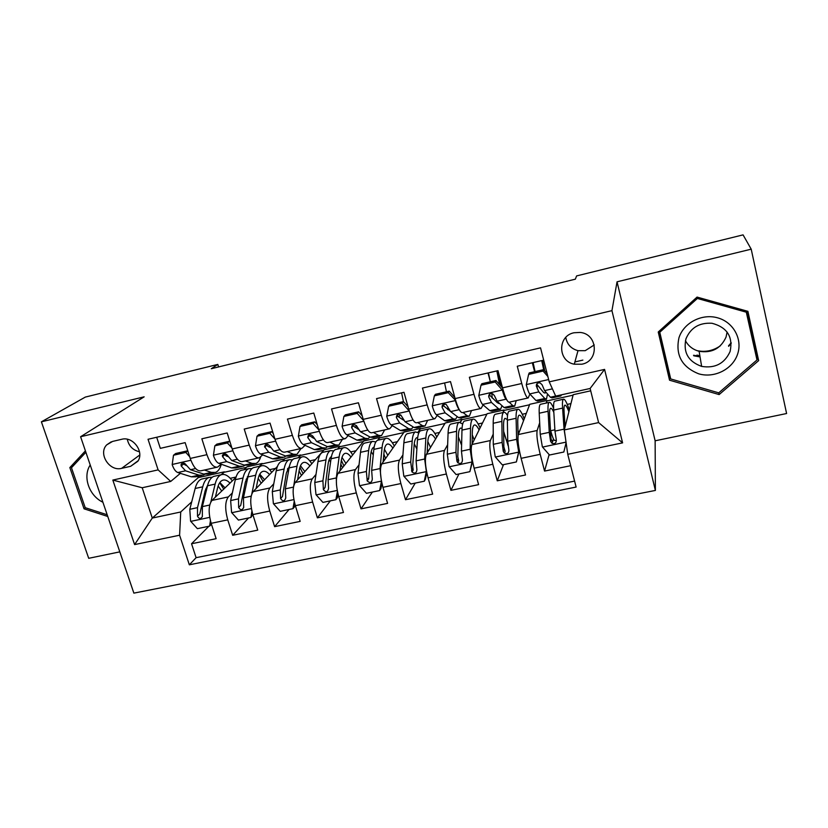<?xml version="1.0" encoding="UTF-8"?>
<svg xmlns="http://www.w3.org/2000/svg" width="828" height="828" viewBox="0 0 828 828"><rect width="100%" height="100%" fill="white"/><g stroke="black" fill="none" stroke-linecap="round" stroke-linejoin="round"><path stroke-width="1.24" d="M693.543 355.253L699.97 356.423M574.032 332.752C557.358 335.889 557.689 361.287 574.28 364.206L581.867 364.206C599.348 361.132 597.982 333.891 580.107 332.432L574.032 332.752M565.783 337.431C567.004 344.334 571.072 348.754 577.996 350.679L585.23 350.668L594.256 344.934M751.213 249.176L617.046 281.81L655.134 440.796L786.6 413.524L751.213 249.176L743.068 234.873L576.598 275.921L575.346 279.171L211.264 368.729L217.816 364.413L85.315 397.088L41.4 421.825L88.71 558.31L119.812 551.862M655.134 440.796L655.383 490.435L133.867 593.127L80.595 436.739L611.944 310.645L655.383 490.435M543.696 360.149L517.262 366.235L521.754 383.509L502.524 387.856C505.256 397.637 507.492 402.408 509.23 402.18L527.85 398.03M502.524 387.856L497.98 370.665L469.372 377.247L473.958 394.314L455.121 398.568C457.936 408.225 460.399 412.893 462.5 412.582L480.664 408.535M455.121 398.568L450.494 381.594L422.466 388.042L427.155 404.892L408.701 409.063C411.599 418.595 414.269 423.16 416.722 422.766L434.431 418.823M408.701 409.063L403.981 392.296L376.533 398.61L381.304 415.252L363.233 419.341C366.204 428.749 369.081 433.22 371.865 432.754L389.129 428.914M363.233 419.341L358.421 402.77L331.531 408.96L336.385 425.406L318.676 429.411C321.719 438.705 324.793 443.073 327.898 442.535L344.738 438.788M318.676 429.411L313.791 413.048L287.44 419.103L292.367 435.362L275.01 439.285C278.125 448.455 281.385 452.74 284.801 452.129L301.226 448.476M275.01 439.285L270.052 423.108L244.229 429.049L249.228 445.112L232.213 448.962C235.39 458.019 238.826 462.21 242.542 461.538L258.574 457.967M232.213 448.962L227.182 432.972L201.856 438.799L206.928 454.675C210.146 463.67 213.696 467.81 217.578 467.095L221.148 464.197M235.908 477.445L211.937 500.433C208.511 505.039 208.263 512.677 211.171 523.327L216.129 538.686L191.547 543.758L208.853 526.266M232.347 492.939L228.342 496.904C225.04 501.509 224.843 509.158 227.752 519.86L232.678 535.281L248.586 517.955M232.678 535.281L257.746 530.127L252.85 514.592L250.884 517.479L251.909 511.104M338.083 448.962L339.915 446.271L324.141 449.759L295.203 482.527C292.419 487.081 292.47 494.792 295.358 505.68L300.171 521.392L274.617 526.649L289.075 509.489M378.23 440.103L379.824 437.453L363.771 440.993L338.062 473.305C335.619 477.828 335.837 485.581 338.714 496.583L343.454 512.48L317.383 517.842L330.331 500.857M418.223 432.444L420.479 428.459L404.126 432.071L381.78 463.908C379.69 468.389 380.073 476.193 382.94 487.309L387.597 503.393L361.008 508.868L372.383 492.07M460.565 422.259L461.879 419.31L445.226 422.984L426.379 454.313C424.65 458.753 425.209 466.599 428.066 477.849L432.64 494.119L405.503 499.708L415.242 483.097M503.207 412.541L504.055 409.984L487.092 413.731L471.877 444.532C470.542 448.931 471.287 456.818 474.113 468.193L478.605 484.649L450.918 490.352L458.94 473.958M546.439 402.998L547.018 400.473L529.734 404.302L518.318 434.545C517.376 438.902 518.307 446.83 521.122 458.329L525.521 474.993L497.255 480.809L503.507 464.643M521.754 383.509C524.455 393.341 526.598 398.154 528.192 397.957L529.879 394.045M473.958 394.314C476.742 404.012 479.122 408.721 481.078 408.442L483.107 404.902M427.155 404.892C430.022 414.466 432.609 419.082 434.928 418.72L437.267 415.397M443.363 405.855L444.512 404.043M381.304 415.252C384.254 424.712 387.049 429.225 389.698 428.78L392.327 425.613M403.66 420.21L398.713 417.033L400.431 414.787M336.385 425.406C339.408 434.741 342.399 439.161 345.379 438.643L348.257 435.58M355.129 427.517L356.568 425.82M292.367 435.362C295.451 444.584 298.649 448.9 301.941 448.321L305.056 445.329M312.332 437.639L313.139 436.78M249.228 445.112C252.385 454.22 255.748 458.443 259.35 457.801L262.693 454.862M121.633 468.348L130.669 466.288L137.852 461.258C144.579 451.829 132.956 436.014 121.664 439.295L112.598 441.417L106.708 444.864C97.901 453.64 109.482 471.784 121.633 468.348L139.746 455.017M590.716 390.816L573.193 394.687L564.313 429.929L598.613 422.59L590.126 388.477L555.681 396.105L549.233 381.853L540.549 347.863L148.036 439.275L158.107 469.88L170.723 481.441L180.38 473.337M549.233 381.853L604.575 369.402L622.604 442.866L567.749 454.303L576.122 487.05L189.333 564.81L179.593 535.219L134.602 544.596L112.825 480.074L158.107 469.88M547.018 400.473L546.169 403.06M539.68 422.818L537.155 430.488L518.318 434.545M504.055 409.984L502.875 412.613M493.24 434.089L490.342 440.558L471.877 444.532M461.879 419.31L460.275 422.166M447.648 444.739L444.47 450.422L426.379 454.313M420.479 428.459L417.954 432.268M402.915 454.955L399.51 460.089L381.78 463.908M379.824 437.453L377.723 440.217M359.031 464.839L355.45 469.569L338.062 473.305M339.915 446.271L337.524 449.086M315.996 474.444L312.249 478.863L295.203 482.527M298.66 457.656L300.709 454.945L285.225 458.37L282.451 461.237M277.421 466.454L253.171 491.563C250.056 496.148 249.952 503.828 252.85 514.592L269.752 511.042C266.854 500.236 266.895 492.536 269.887 487.971L253.171 491.563M300.709 454.945L298.039 457.801M287.999 468.555L287.419 469.176M273.768 483.811L269.887 487.971M243.949 469.735L246.982 466.826L262.197 463.463L259.267 466.35M247.748 477.735L246.102 479.36M191.547 543.758L196.101 557.679L574.601 481.089M537.155 430.488C536.378 434.835 537.403 442.773 540.208 454.324L544.565 471.07L570.668 465.698M497.255 480.809L492.805 464.27C489.979 452.844 489.162 444.946 490.342 440.558M450.918 490.352L446.364 474.009C443.529 462.717 442.897 454.851 444.47 450.422M405.503 499.708L400.876 483.552C398.02 472.374 397.564 464.56 399.51 460.089M361.008 508.868L356.299 492.898C353.421 481.844 353.142 474.071 355.45 469.569M317.383 517.842L312.601 502.058C309.713 491.128 309.589 483.397 312.249 478.863M274.617 526.649L269.752 511.042M156.689 437.256L160.321 448.352L185.151 442.638L190.243 458.443C193.483 467.396 197.105 471.505 201.1 470.759L216.739 467.282M582.881 360.108L574.901 361.929M170.723 481.441L142.199 487.754L152.28 518.069L180.721 511.983L179.593 535.219M197.861 476.328L198.275 477.59L152.28 518.069L134.602 544.596M198.275 477.59L224.367 471.825L221.179 474.754M207.021 487.785L205.644 489.048M191.703 501.871L180.721 511.983M617.046 281.81L611.944 310.645M80.595 436.739L144.155 396.829L41.4 421.825M728.526 345.845L731.196 342.74M218.602 366.928L217.816 364.413M221.966 474.527L224.367 471.825M224.481 472.208L246.423 467.365M259.94 466.205L262.197 463.463M262.321 463.846L284.708 458.898M300.823 455.338L323.676 450.287M340.029 446.675L363.357 441.51M379.938 437.846L403.764 432.589M420.593 428.863L444.926 423.491M461.993 419.713L486.843 414.217M504.159 410.398L529.558 404.778M547.132 400.897L573.08 395.163M196.101 557.679L189.333 564.81M230.225 478.315L236.042 477.042M544.565 471.07L549.119 454.582M552.7 441.603L553.446 438.912M269.638 469.673L275.558 468.379M309.786 460.865L315.427 459.633M350.689 451.902L356.03 450.732M392.368 442.763L397.399 441.655M434.835 433.448L439.554 432.413M478.129 423.946L482.517 422.994M444.978 384.513L444.543 382.96M522.271 414.269L526.308 413.389M506.415 440.413L503.641 431.802M490.279 381.532L488.002 372.962M500.795 385.393L501.809 385.165M567.273 404.406L570.947 403.598M567.749 454.303L564.313 429.929M534.609 371.689L532.311 362.767M142.199 487.754L112.825 480.074M604.575 369.402L590.126 388.477M622.604 442.866L598.613 422.59M127.284 439.244C128.795 446.023 132.863 450.194 139.497 451.777M85.408 450.856L69.852 467.582L84.052 508.816L107.754 516.465M747.901 311.338L697.062 297.086L658.239 331.997L669.541 380.197L719.128 394.573L758.655 360.625L747.901 311.338M85.45 507.761L84.052 508.816M74.572 464.425L69.852 467.582M756.368 357.096L757.102 356.464L747.208 311.142M658.902 331.407L669.314 375.829L670.038 376.036M757.102 356.464L758.655 360.625M745.997 310.8L756.999 359.973L718.745 392.855L719.128 394.573M669.314 375.829L669.541 380.197M189.705 456.756L185.814 452.44L173.487 455.245L172.183 464.705C173.735 469.052 175.608 471.66 177.823 472.529L191.382 476.824L195.656 476.814L201.659 475.489M204.371 470.035L211.388 472.384L215.528 472.415C218.137 471.38 220.062 468.658 221.304 464.249M187.77 450.763L175.671 453.516L173.487 455.245M214.038 472.747L207.952 474.092L203.76 474.082L190.45 469.714L186.114 464.87C184.385 462.614 182.709 462.428 181.094 464.311L181.197 465.978L185.555 470.801L198.958 475.148L203.181 475.148L204.713 474.33M186.507 465.626L183.568 464.022L181.197 465.978M185.814 452.44L187.79 450.846M215.383 497.131L217.536 488.075C218.602 483.749 220.31 481.13 222.639 480.23C224.937 479.464 227.389 480.426 229.987 483.117M210.861 501.871L215.135 484.101C216.429 478.946 218.468 475.821 221.252 474.734C224.771 473.626 228.466 475.676 232.326 480.882M211.461 524.227L209.608 526.111L197.374 528.668L190.595 521.185L189.798 509.303L195.149 488.479C196.526 483.314 198.658 480.188 201.546 479.081L203.015 478.76M215.818 495.33L216.263 496.282M209.608 526.111L210.416 520.698M212.206 477.228L209.008 477.435C206.162 478.532 204.071 481.658 202.725 486.823L197.499 507.647L197.499 516.227C199.051 518.959 200.666 519.104 202.342 516.672L202.374 506.601L207.517 485.767C208.842 480.613 210.923 477.487 213.738 476.39L215.187 476.079M223.726 489.12L219.689 482.734M225.05 487.858L219.834 482.538M197.499 516.227L199.776 514.033L205.147 490.776L207.724 484.96M218.126 486.015L221.738 491.035M90.231 465.015C82.438 476.607 89.031 495.703 102.91 502.244M94.34 477.104L98.335 488.81M107.174 514.768L85.222 507.688L71.477 467.748L85.884 452.274M720.36 345.793C713.187 350.803 705.363 352.407 696.876 350.606M678.97 337.731C675.275 355.046 681.868 367.083 698.749 373.832C714.212 378.417 732.397 369.443 737.5 354.415C742.84 339.459 733.546 322.185 717.69 317.849C701.906 313.284 683.762 322.734 678.97 337.731M685.936 338.9C683.028 352.417 688.254 361.577 701.637 366.4C715.081 368.553 724.572 363.585 730.11 351.496C733.163 336.727 727.129 327.319 712.008 323.272C699.36 322.475 690.676 327.681 685.936 338.9M685.429 340.681C688.378 346.083 692.932 349.623 699.111 351.289C711.842 353.297 720.836 348.547 726.063 337.048L727.098 332.049M718.745 392.855L670.721 378.945L659.781 332.256L697.373 298.463L746.577 312.27M659.74 330.651L659.781 332.256M697.104 297.097L697.373 298.463M731.238 343.299L728.661 346.311M700.053 356.94L693.729 355.781M231.902 447.969L227.4 442.97L214.835 445.826L213.417 455.4C214.938 459.809 216.739 462.459 218.83 463.369L231.592 467.913L235.587 467.975L241.848 466.588M245.398 460.906L251.981 463.39L255.842 463.494C257.974 462.624 259.599 460.389 260.706 456.787M227.4 442.97L229.366 441.283L216.853 444.129L214.835 445.826M229.366 441.283L230.018 442.007M254.455 463.794L248.121 465.201L244.208 465.119L231.705 460.492L227.565 455.555C225.537 453.102 223.798 453.071 222.359 455.462L222.556 456.683L226.706 461.61L239.313 466.195L243.256 466.278L244.871 465.326M228.124 456.642L226.013 455.855L224.419 453.651M274.927 439.016L269.824 433.303L257.011 436.221L255.459 445.919C256.959 450.38 258.678 453.082 260.634 454.034L272.567 458.826L276.283 458.96L282.793 457.522M287.223 451.591L293.36 454.22L296.921 454.396L301.071 448.507M269.824 433.303L271.605 431.647L258.843 434.555L257.011 436.221M271.605 431.647L273.219 433.458M295.648 454.675L289.055 456.135L285.432 455.98L273.768 451.094L269.845 446.054C267.372 443.404 265.612 443.58 264.546 446.592L268.676 452.233L280.444 457.087L284.097 457.232L285.774 456.114M270.59 447.565L267.92 446.437L266.471 444.76L264.546 446.592M318.821 429.887L313.087 423.46L300.015 426.43L298.349 436.242C299.808 440.755 301.454 443.508 303.265 444.512L314.34 449.573L317.755 449.78L324.535 448.279M329.865 442.1L335.526 444.874L338.797 445.122L342.461 439.295M313.087 423.46L314.692 421.825L301.671 424.795L300.015 426.43M314.692 421.825L317.279 424.733M322.371 447.793L325.725 448.01L327.464 446.665L316.658 441.521L312.88 436.19C309.879 433.593 308.161 434.048 307.737 437.536L311.463 442.68L322.371 447.793L314.34 449.573M337.638 445.371L330.776 446.892L327.453 446.665L335.526 444.874M313.957 438.416L309.527 435.673L307.737 437.536M363.606 420.593L357.23 413.4L343.889 416.443L342.088 426.379C343.527 430.943 345.079 433.748 346.756 434.793L356.93 440.134L360.035 440.413L367.083 438.85M361.774 415.335L361.557 413.565M373.356 432.423L378.531 435.342L381.48 435.663L384.637 429.908M357.23 413.4L358.638 411.806L345.359 414.828L343.889 416.443M358.638 411.806L362.209 415.842M380.445 435.901L373.304 437.474L370.302 437.163L360.418 431.74L356.454 425.664C353.37 423.801 351.765 424.464 351.621 427.672L355.119 432.93L365.117 438.312L368.16 438.612L369.93 436.967M358.276 429.256L353.194 425.84L351.621 427.672M256.1 488.53L257.984 479.277C258.905 474.941 260.447 472.333 262.611 471.474C264.753 470.728 267.071 471.763 269.576 474.579M251.857 493.747L255.676 475.231C256.794 470.066 258.636 466.961 261.213 465.926C264.494 464.86 267.993 467.013 271.698 472.364M250.884 517.479L238.412 520.087L231.592 512.522L230.639 500.557L235.307 479.691C236.518 474.527 238.454 471.411 241.145 470.345L242.511 470.045M247.303 476.762L247.862 477.166M251.96 468.576L248.752 468.669C246.102 469.724 244.198 472.84 243.028 478.004L238.495 498.87L238.65 507.502C240.482 510.41 242.159 510.4 243.68 507.471L243.463 497.804L247.914 476.938C249.062 471.763 250.946 468.658 253.565 467.613L254.91 467.313M263.025 481.358L259.361 474.941M264.577 479.743L259.764 474.165M238.65 507.502L240.731 505.328L245.367 482.02L248.255 475.51M258.181 478.387L261.224 483.221M293.215 489.058L296.993 466.195C297.925 461.02 299.57 457.936 301.93 456.942C304.963 455.928 308.254 458.194 311.814 463.721M297.604 479.805L299.208 470.304C299.974 465.957 301.351 463.369 303.327 462.541C305.315 461.827 307.509 462.945 309.9 465.885M295.006 504.469L294.623 506.695L292.967 508.671L280.257 511.331L273.385 503.693L272.288 491.635L276.241 470.739C277.266 465.564 279.005 462.469 281.479 461.455L282.752 461.175M287.782 468.369L288.837 469.352M292.967 508.671L294.23 501.323M292.47 459.788L289.231 459.737C286.798 460.751 285.091 463.846 284.107 469.021L280.288 489.928L280.599 498.601C282.793 501.685 284.511 501.478 285.743 497.99L285.36 488.841L289.086 467.923C290.048 462.759 291.735 459.664 294.137 458.66L295.379 458.391M303.079 473.616L299.891 467.365M304.859 471.587L300.481 465.76M280.599 498.601L282.493 496.458L286.343 473.099L289.489 466.019M299.084 471.049L301.464 475.438M336.489 484.856L336.292 477.932L339.118 456.984C339.863 451.798 341.291 448.735 343.434 447.782C346.207 446.83 349.281 449.221 352.676 454.945M339.925 470.966L341.229 461.155C341.84 456.808 343.03 454.241 344.821 453.444C346.653 452.761 348.712 453.972 350.989 457.066M338.021 494.078L337.358 497.742L335.878 499.698L322.92 502.41L316.006 494.689L314.754 482.548L317.952 461.61C318.79 456.435 320.332 453.361 322.589 452.388L323.748 452.129M329.058 459.985L330.61 461.848M335.878 499.698L337.41 491.346M333.767 450.898L330.486 450.639C328.281 451.612 326.77 454.675 325.973 459.861L322.91 480.799L323.386 489.607C325.953 492.722 327.681 492.329 328.561 488.427L328.085 479.691L331.055 458.753C331.831 453.568 333.311 450.494 335.485 449.542L336.613 449.293M343.91 465.957L341.353 460.264M345.928 463.432L342.026 457.408M323.386 489.607L325.073 487.495L328.116 464.011C328.716 460.016 329.823 457.511 331.448 456.497M340.825 464.156L342.492 467.737M381.17 479.474L380.031 468.576L382.06 447.596C382.608 442.4 383.819 439.357 385.724 438.457C388.228 437.557 391.095 440.092 394.325 446.033M383.105 462.024L384.068 451.829C384.513 447.482 385.527 444.926 387.121 444.17C388.777 443.529 390.702 444.843 392.865 448.114M381.946 483.438L380.932 488.603L379.648 490.549L366.431 493.312L359.476 485.508L358.058 473.274L360.49 452.316C361.132 447.13 362.457 444.067 364.475 443.146L365.521 442.908M371.182 451.726L373.262 454.934M379.648 490.549L381.47 481.182M375.871 441.924L372.528 441.365C370.551 442.287 369.267 445.34 368.657 450.525L366.38 471.494L367.218 480.944C370.002 483.417 371.7 482.827 372.3 479.153L371.658 470.366L373.842 449.387C374.422 444.201 375.684 441.158 377.63 440.237L378.634 440.02M385.569 458.505L383.85 454.075M387.804 455.328L384.43 449.221M367.218 480.944L368.646 478.926L370.696 454.738C371.192 450.391 372.269 447.834 373.914 447.068L374.173 446.975M383.478 458.019L384.347 460.244M409.311 411.112L402.273 403.143L388.663 406.248L386.728 416.308C388.135 420.934 389.595 423.791 391.116 424.878L400.359 430.508L403.132 430.87L410.471 429.246M403.422 401.59L401.601 392.845M410.15 413.586L410.905 415.573M417.726 422.549L422.394 425.623L425.002 426.027L427.641 420.334M402.273 403.143L403.484 401.58L389.936 404.675L388.663 406.248M403.484 401.58L408.059 406.765M424.102 426.234L416.67 427.869L413.99 427.476L405.058 421.773L400.876 415.097C397.854 413.845 396.364 414.683 396.395 417.612L399.655 422.973L408.701 428.656L411.423 429.039L413.193 426.969M398.713 417.033L397.75 415.811L396.395 417.612M418.813 432.92L415.387 431.916L407.179 433.717C405.399 434.607 404.292 437.639 403.857 442.825L402.232 463.815L403.816 476.141L410.823 484.028L424.309 481.203L426.327 471.38L424.65 459.022L425.861 438.012C426.192 432.827 427.186 429.794 428.842 428.945C431.067 428.107 433.717 430.808 436.78 437.018M427.155 453.019L427.745 442.318C428.014 437.971 428.842 435.435 430.239 434.721C431.719 434.11 433.499 435.549 435.559 439.047M407.179 433.717L408.111 433.52M414.248 443.818L416.867 449.066M426.772 472.56L425.395 479.288L424.309 481.203M415.387 431.916C413.648 432.785 412.582 435.807 412.189 441.003L410.719 462.003L412.013 471.991C414.9 473.895 416.536 473.13 416.908 469.693L416.101 460.844L417.467 439.844C417.84 434.659 418.885 431.626 420.583 430.767L421.473 430.57M428.107 451.436L427.372 449.19M430.529 447.41L427.807 441.51M412.013 471.991L413.213 470.035L412.686 466.309L414.114 445.288C414.435 440.931 415.325 438.395 416.774 437.67L417.695 437.515M455.648 400.431L448.248 392.679L434.358 395.836L432.278 406.041C433.655 410.719 435.021 413.627 436.387 414.766L444.646 420.686L447.089 421.141L454.717 419.444M447.803 409.632L447.927 406.89M446.458 391.779L444.595 382.95M455.41 400.824C456.642 405.151 457.884 408.018 459.105 409.394M462.987 412.468L467.116 415.708L469.393 416.194L471.484 410.584M448.248 392.679L449.242 391.147L435.414 394.304L434.358 395.836M449.242 391.147L454.831 397.502M468.617 416.37L460.896 418.078L458.557 417.602L450.608 411.588L446.261 404.488C443.363 403.681 441.966 404.633 442.09 407.345L445.091 412.83L453.154 418.802L455.545 419.268L457.232 416.598M453.009 413.41L443.218 405.575L442.09 407.345M462.676 424.019L459.085 422.27L450.711 424.122C449.18 424.95 448.31 427.962 448.083 433.158L447.296 454.168L449.066 466.578L456.104 474.558L469.869 471.67L472.032 461.734L470.169 449.273L470.521 428.242C470.646 423.046 471.401 420.044 472.809 419.247C474.734 418.482 477.156 421.369 480.074 427.931M472.032 461.734L472.436 460.865M472.126 444.025L472.302 432.62C472.395 428.262 473.026 425.747 474.196 425.074C475.5 424.505 477.135 426.109 479.101 429.908M450.711 424.122L451.519 423.936M458.36 436.76L461.6 445.236M472.55 461.475L469.869 471.67M459.085 422.27C457.605 423.087 456.766 426.099 456.58 431.295L455.959 452.316L456.921 461.206L457.76 462.738C460.658 464.166 462.221 463.266 462.438 460.037L461.455 451.136L461.972 430.115C462.127 424.919 462.935 421.918 464.384 421.1L465.15 420.934M474.185 439.865L472.27 434.855M457.76 462.738L458.722 460.834L457.812 456.694L458.391 435.652C458.546 431.295 459.24 428.769 460.482 428.086L462.055 428.262M502.886 389.201L502.389 390.226L495.185 381.987L481.006 385.217L478.781 395.556C480.116 400.297 481.378 403.257 482.589 404.447L489.824 410.667L491.925 411.205L499.853 409.456M492.132 397.999L491.935 393.548M490.331 381.78L488.427 372.869M502.389 390.226C503.703 394.997 504.925 397.989 506.043 399.21L506.819 399.945M509.189 402.201L512.76 405.585L514.674 406.175L516.196 400.628M495.185 381.987L495.962 380.497L481.844 383.716L481.006 385.217M495.962 380.497L502.575 388.053M514.033 406.31L506.001 408.09L504.014 407.521L497.1 401.207L494.388 395.587L492.681 393.776C489.886 393.279 488.572 394.304 488.727 396.86L491.47 402.46L498.508 408.742L500.536 409.301L502.047 405.72M500.919 386.159L497.845 370.696M496.852 370.923L499.563 384.616M499.325 403.236L497.462 402.843L489.617 395.132L488.727 396.86M507.523 415.532C505.96 412.934 504.666 411.909 503.641 412.437L495.113 414.321C493.84 415.097 493.198 418.088 493.198 423.284L493.281 444.325L495.237 456.828L502.327 464.891L516.372 461.952L518.68 451.881L516.631 439.326L516.092 418.275C515.989 413.079 516.496 410.108 517.635 409.353C519.27 408.659 521.474 411.816 524.248 418.844M518.68 451.881L519.291 450.173M519.094 449.097L518.328 443.974M518.09 435.404L517.748 422.735C517.655 418.368 518.08 415.873 519.032 415.252C520.15 414.714 521.65 416.546 523.524 420.748M495.113 414.321L495.786 414.176M503.641 431.347L508.123 445.692M519.301 450.204L516.372 461.952M503.641 412.437C502.42 413.213 501.83 416.194 501.871 421.39L502.13 442.431L503.279 451.374L504.418 453.175C507.295 454.241 508.785 453.247 508.899 450.184L507.73 441.231L507.367 420.189C507.295 414.983 507.864 412.013 509.054 411.247L509.686 411.112M518.846 433.137L517.955 430.249M504.418 453.175L505.152 451.312L503.859 446.882L503.559 425.82C503.527 421.462 504.014 418.958 505.039 418.316L507.357 419.558M547.888 376.564L543.106 371.079L528.626 374.38L526.256 384.844C527.55 389.646 528.709 392.669 529.744 393.911L535.923 400.452L537.651 401.083L545.9 399.262M537.289 388.881L536.917 383.716M535.064 371.586L533.118 362.581M559.345 395.298L560.866 395.939L561.467 394.821M543.106 371.079L543.654 369.619L529.237 372.91L528.626 374.38M543.654 369.619L547.132 373.614M560.37 396.053L552.017 397.906L550.403 397.243L544.565 390.609L542.133 384.854L540.146 382.909C537.444 382.639 536.182 383.716 536.347 386.159L538.821 391.892L544.783 398.485L546.449 399.137L547.556 394.004M544.752 370.892L542.506 360.428M541.719 360.604L543.665 369.63M545.704 391.892L545.083 393.103L543.665 392.544L536.989 384.471L536.347 386.159M565.524 438.498L564.054 429.173L562.595 408.111C562.243 402.905 562.512 399.965 563.371 399.262C564.686 398.651 566.683 402.201 569.353 409.922M565.12 426.72L564.116 412.634C563.827 408.276 564.044 405.803 564.768 405.223C565.679 404.726 567.056 406.9 568.898 411.744M566.104 442.618L563.837 452.026L549.502 455.017L542.361 446.872L540.218 434.276L539.225 413.213C538.997 408.018 539.39 405.058 540.394 404.333L540.932 404.219M550.444 429.732L550.692 430.715C552.504 437.37 553.911 440.641 554.915 440.548L556.354 440.248M553.601 408.339C551.655 403.805 550.154 401.828 549.099 402.418C548.146 403.122 547.805 406.082 548.074 411.278L549.254 432.34L550.589 441.345L552.028 443.332C554.853 444.118 556.292 443.052 556.333 440.123L554.967 431.119L553.684 410.057C553.383 404.851 553.694 401.901 554.615 401.197L555.112 401.083M552.028 443.332L552.524 441.51L551.137 439.378L550.848 436.873L549.647 415.791C549.409 411.423 549.699 408.949 550.485 408.349C551.282 407.894 552.39 409.229 553.828 412.365M228.342 496.904L211.937 500.433M227.752 519.86L211.171 523.327M540.208 454.324L521.122 458.329M492.805 464.27L474.113 468.193M446.364 474.009L428.066 477.849M400.876 483.552L382.94 487.309M356.299 492.898L338.714 496.583M312.601 502.058L295.358 505.68M206.928 454.675L190.243 458.443M138.183 460.689L130.669 466.288M190.875 460.254L172.214 464.467M198.958 475.148L191.382 476.824M211.388 472.384L203.76 474.082M185.555 470.801L177.823 472.529M195.636 468.555L190.45 469.714M190.771 521.371L209.722 517.365M207.517 485.767L215.135 484.101M195.149 488.479L202.725 486.823M202.374 506.601L209.712 505.039M189.798 509.303L197.499 507.647M232.834 450.794L213.448 455.162M239.313 466.195L231.592 467.913M251.981 463.39L244.208 465.119M226.706 461.61L218.83 463.369M237.408 459.219L231.705 460.492M224.74 454.758L222.556 456.683M275.62 441.138L255.5 445.681M280.444 457.087L272.567 458.826M293.36 454.22L285.432 455.98M268.676 452.233L260.634 454.034M280.019 449.697L273.768 451.094M266.719 445.309L264.722 447.203M319.266 431.295L298.39 436.004M311.463 442.68L303.265 444.512M323.479 439.989L316.658 441.521M363.813 421.245L342.14 426.13M365.117 438.312L356.93 440.134M378.531 435.342L370.302 437.163M355.119 432.93L346.756 434.793M367.818 430.084L360.418 431.74M231.768 512.708L251.391 508.568M247.914 476.938L255.676 475.231M235.307 479.691L243.028 478.004M243.463 497.804L251.163 496.158M230.639 500.557L238.495 498.87M273.561 503.879L293.888 499.594M289.086 467.923L296.993 466.195M276.241 470.739L284.107 469.021M285.36 488.841L293.412 487.112M272.288 491.635L280.288 489.928M316.182 494.885L337.234 490.435M331.055 458.753L339.118 456.984M317.952 461.61L325.973 459.861M328.085 479.691L336.292 477.932M314.754 482.548L322.91 480.799M325.062 487.413L323.375 489.534M359.652 485.705L381.46 481.099M373.842 449.387L382.06 447.596M360.49 452.316L368.657 450.525M371.658 470.366L380.031 468.576M358.058 473.274L366.38 471.494M368.481 478.191L367.001 480.281M409.208 410.998L386.779 416.06M408.701 428.656L400.359 430.508M422.394 425.623L413.99 427.476M399.655 422.973L391.116 424.878M413.068 419.982L405.058 421.773M403.992 476.338L426.275 471.629M417.467 439.844L425.861 438.012M403.857 442.825L412.189 441.003M416.101 460.844L424.65 459.022M402.232 463.815L410.719 462.003M412.779 468.783L411.506 470.842M455.234 400.617L432.33 405.782M453.154 418.802L444.646 420.686M467.116 415.708L458.557 417.602M445.091 412.83L436.387 414.766M459.25 409.663L450.608 411.588M449.242 466.785L471.981 461.983M461.972 430.115L470.521 428.242M448.083 433.158L456.58 431.295M461.455 451.136L470.169 449.273M447.296 454.168L455.959 452.316M457.967 459.178L456.921 461.206M502.213 390.019L478.832 395.298M498.508 408.742L489.824 410.667M512.76 405.585L504.014 407.521M491.47 402.46L482.589 404.447M506.043 399.21L497.1 401.207M495.413 457.035L518.618 452.129M507.709 439.927L506.363 440.217M507.367 420.189L516.092 418.275M493.198 423.284L501.871 421.39M507.73 441.231L516.631 439.326M493.281 444.325L502.13 442.431M504.076 449.376L503.279 451.374M548.643 379.545L526.308 384.585M544.783 398.485L535.923 400.452M555.671 396.074L550.403 397.243M538.821 391.892L529.744 393.911M552.4 388.849L544.565 390.609M542.537 447.079L566.031 442.121M554.895 429.815L550.692 430.715M553.684 410.057L562.595 408.111M539.225 413.213L548.074 411.278M554.967 431.119L564.054 429.173M540.218 434.276L549.254 432.34M551.137 439.378L550.589 441.345M577.996 350.679L574.28 364.206M111.231 441.821L106.708 444.864M182.677 463.018L181.094 464.311M221.252 474.734L213.738 476.39M209.008 477.435L201.546 479.081M699.111 351.289L701.637 366.4M696.897 355.108L699.857 355.75M224.409 453.651L222.359 455.462M261.213 465.926L253.565 467.613M248.752 468.669L241.145 470.345M301.93 456.942L294.137 458.66M289.231 459.737L281.479 461.455M343.434 447.782L335.485 449.542M330.486 450.639L322.589 452.388M385.724 438.457L377.63 440.237M372.528 441.365L364.475 443.146M428.842 428.945L420.583 430.767M472.809 419.247L464.384 421.1M498.601 403.464L499.18 403.329M517.635 409.353L509.054 411.247M563.371 399.262L554.615 401.197M549.099 402.418L540.394 404.333"/></g></svg>
